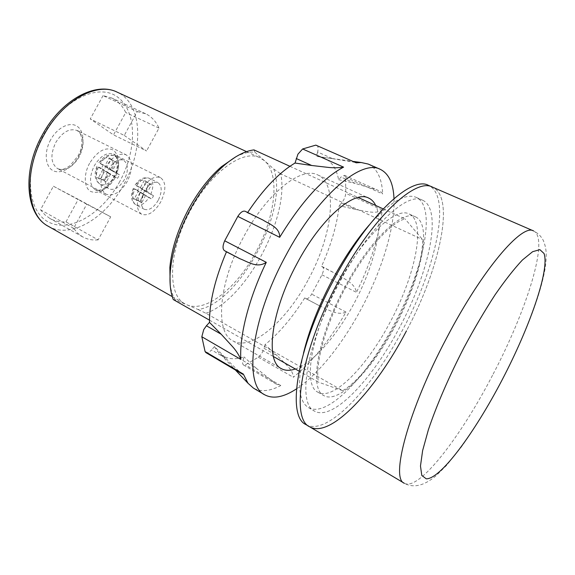<?xml version="1.0" encoding="UTF-8"?>
<svg xmlns="http://www.w3.org/2000/svg" width="575" height="575" viewBox="0 0 575 575"><rect width="100%" height="100%" fill="white"/><g stroke="black" fill="none" stroke-linecap="round" stroke-linejoin="round"><path stroke-width="0.43" stroke-dasharray="2.88 2.16" d="M309.652 426.794C330.517 439.048 376.057 389.44 406.467 330.862C439.286 269.704 455.802 197.462 432.465 187.098C455.802 197.462 439.286 269.704 406.467 330.862M344.396 287.895C369.387 240.257 402.442 209.243 415.452 216.847C432.587 224.343 421.08 277.833 396.139 324.243C373.067 368.625 339.092 404.613 323.854 395.607C309.034 389.368 317.163 338.38 344.396 287.895M337.805 284.539C362.717 237.08 395.938 206.303 409.192 214.015C426.628 221.641 415.43 275.094 390.54 321.368C367.54 365.614 333.407 401.35 317.896 392.186C302.838 385.796 310.644 334.83 337.805 284.539M369.172 225.041C389.828 202.12 405.49 192.891 416.156 197.354C437.05 206.562 423.437 269.927 394.349 324.027C367.439 375.813 327.074 418.55 308.444 407.574C298.59 401.522 296.93 383.417 303.471 353.258M399.869 326.866C372.887 378.81 332.702 421.849 314.396 411.06C297.103 403.765 306.367 343.828 338.711 283.906C368.367 227.434 407.28 191.317 422.467 200.143C442.994 209.192 429.015 272.6 399.869 326.866M295.313 368.985C313.404 362.854 337.353 335.11 354.444 302.694C374.246 265.743 384.438 223.301 375.727 205.491M308.574 279.091C332.17 235.872 338.833 184.18 317.803 174.958C301.544 166.031 266.901 192.869 243.721 236.735C218.292 283.116 214.849 332.558 232.818 340.824C251.534 351.857 286.947 320.505 308.574 279.091M316.753 145.252C318.219 146.143 318.507 148.4 317.608 152.03L332.709 158.7L316.897 156.436C328.541 157.493 335.786 165.255 338.632 179.723L341.061 177.042L344.518 175.332L345.539 177.272L345.776 193.322C345.381 196.808 343.979 200.042 341.572 203.011L355.321 209.386L339.221 205.67C337.015 224.724 331.143 244.921 321.598 266.261L322.863 267.174C323.984 268.424 323.682 270.969 321.957 274.807L311.664 294.134C309.494 297.62 307.632 299.158 306.094 298.741L304.714 297.929C292.416 317.572 279.184 333.162 265.025 344.698L277.294 355.824L264.04 348.306C262.825 352.123 260.921 355.084 258.326 357.19L245.345 364.873L243.498 364.981C242.585 364.363 242.413 362.897 242.981 360.59L243.958 356.888C232.731 360.654 223.826 358.663 217.257 350.908L214.482 346.581L225.874 358.326L211.528 349.923C209.25 352.389 207.381 353.287 205.929 352.626M296.492 388.865C318.5 374.411 343.232 342.93 361.862 307.704C382.088 269.661 395.212 227.053 393.99 198.576M242.981 360.59L256.507 368.453L276.014 383.963L280.794 385.537C269.941 391.309 260.806 392.15 253.388 388.082M306.051 298.72L319.592 305.842C327.563 309.185 337.41 316.063 346.021 312.074C329.712 340.321 312.146 362.056 293.322 377.286C293.415 369.783 283.446 362.157 277.294 355.824M332.709 158.7L356.248 162.56M368.18 164.055C377.071 168.425 381.915 178.394 382.706 193.955C381.786 192.33 380.075 191.058 377.559 190.138L355.228 183.411L341.061 177.042M338.632 179.723L355.228 183.411M355.321 209.386C364.018 210.795 376 214.676 382.238 210.004C379.371 235.441 370.782 262.897 356.478 292.366C354.797 282.742 343.44 278.573 336.03 273.815L322.863 267.174M321.598 266.261L336.03 273.815M319.118 305.598L304.714 297.929M256.507 368.453L243.958 356.888M242.686 374.289C237.719 370.271 232.113 364.945 225.874 358.326M317.608 152.03L316.415 156.422M341.572 203.011L339.221 205.67M265.025 344.698L264.04 348.306M214.482 346.581L211.528 349.923M245.194 211.277L247.43 212.843L247.66 212.491M245.482 211.449L261.201 219.219L247.43 212.843M261.201 219.219L263.149 220.146M145.683 195.335L141.687 202.702L139.89 201.653L143.908 194.257L137.648 190.454L138.496 188.758L139.459 187.134L145.691 190.972L135.664 185.38C142.241 175.159 151.247 181.053 146.215 191.87L153.503 195.78L152.677 197.433L151.743 199.015L145.683 195.335L140.113 192.467L144.462 195.105C138.158 205.153 128.814 199.848 133.874 188.686L134.83 189.002C131.74 196.822 132.113 202.127 135.944 204.908C140.185 206.418 144.533 203.974 148.982 197.592L151.743 199.015M158.24 200.287C153.676 207.783 149.04 210.788 144.325 209.3C140.228 206.08 140.178 200.208 144.174 191.669C148.767 184.187 153.381 181.183 158.01 182.642C162.172 185.912 162.243 191.791 158.24 200.287M137.648 190.454L134.83 189.002M139.459 187.134L135.664 185.38M146.215 191.87L141.888 189.211L145.87 181.873L144.102 180.751L140.106 188.111M141.687 202.702L134.32 198.749L138.323 191.382L133.874 188.686M136.124 199.805L140.113 192.467M145.691 190.972L149.701 183.59L144.102 180.751M153.503 195.78L147.459 192.064L151.455 184.704L149.701 183.59M143.908 194.257L138.323 191.382M148.982 197.592L144.462 195.105M147.459 192.064L141.888 189.211M139.89 201.653L134.32 198.749M151.455 184.704L145.87 181.873M110.63 174.053L106.332 181.93L104.276 180.722L108.596 172.816L101.401 168.446L102.307 166.628L103.349 164.888L110.508 169.302L99.561 163.185C106.691 152.267 117.02 159.038 111.658 170.617L119.456 174.814L118.579 176.575L117.58 178.264L110.63 174.053L104.794 171.055L109.775 174.074C102.968 184.791 92.252 178.71 97.628 166.714L98.447 166.93C95.184 175.361 95.773 181.154 100.201 184.309C105.038 186.07 109.868 183.562 114.677 176.784L117.58 178.264M124.408 179.558C119.499 187.543 114.353 190.656 108.984 188.895C104.24 185.265 103.996 178.854 108.258 169.668C113.21 161.704 118.321 158.585 123.589 160.303C128.419 163.99 128.692 170.408 124.408 179.558M101.401 168.446L98.447 166.93M103.349 164.888L99.561 163.185M111.658 170.617L106.698 167.569L110.975 159.728L108.948 158.441L104.65 166.312M106.332 181.93L98.44 177.697L102.745 169.812L97.628 166.714M100.51 178.911L104.794 171.055M110.508 169.302L114.82 161.395L108.948 158.441M119.456 174.814L112.542 170.552L116.833 162.675L114.82 161.395M108.596 172.816L102.745 169.812M112.542 170.552L106.698 167.569M114.677 176.784L109.775 174.074M116.833 162.675L110.975 159.728M104.276 180.722L98.44 177.697M105.117 167.742C111.931 156.795 118.953 152.504 126.169 154.862C132.839 159.951 133.228 168.777 127.327 181.348C120.585 192.338 113.505 196.614 106.087 194.178C99.583 189.197 99.259 180.385 105.117 167.742M141.443 189.994C147.768 179.716 154.107 175.576 160.461 177.582C166.189 182.088 166.304 190.174 160.784 201.854C154.524 212.161 148.142 216.293 141.63 214.238C136.016 209.825 135.952 201.746 141.443 189.994M305.907 424.566C327.01 436.964 372.679 387.572 403.046 329.094C435.821 268.051 452.072 195.845 428.468 185.366M256.098 251.749C237.518 287.126 206.022 313.152 187.019 304.858L185.092 303.902C167.045 295.377 168.166 250.707 190.598 210.155C210.967 171.731 243.477 148.903 259.957 157.78L264.572 160.813C280.435 174.592 275.267 216.71 256.098 251.749M235.721 156.853C242.822 153.216 249.219 151.663 254.912 152.202L253.978 149.888M383.158 208.883L405.008 218.859C389.793 223.1 364.5 251.562 345.093 288.384C325.45 325.026 314.762 364.385 318.435 382.145L299.093 371.141M289.915 166.297L358.16 197.469M65.974 221.893L78.293 199.331L53.403 186.214L40.509 209.76L44.836 214.763L49.932 218.478C54.762 221.145 60.109 222.281 65.974 221.893L98.16 239.861L110.702 216.818L78.293 199.331M103.04 95.601L90.253 118.946L113.505 134.873L125.731 112.499C122.482 105.757 117.796 100.913 111.679 97.98L103.04 95.601L137.303 111.557L124.279 135.427L90.253 118.946M209.487 320.16L273.391 356.514M254.912 152.202L273.757 169.007C289.168 210.091 239.207 303.528 198.181 309.551L175.282 299.92C172.787 295.924 171.084 290.878 170.178 284.776M173.283 299.561L175.282 299.92M198.181 309.551L205.908 313.246L342.707 390.684C376.467 370.911 423.049 282.483 422.611 239.61L405.008 218.859M205.908 313.246C245.741 299.877 289.75 217.53 280.772 173.894L422.611 239.61M273.757 169.007L280.772 173.894M342.707 390.684L318.435 382.145M98.16 239.861C92.438 240.408 87.249 239.394 82.606 236.835L77.711 233.22L73.607 228.282L86.746 204.204L110.702 216.818M86.746 204.204L53.403 186.214M73.607 228.282L40.509 209.76M124.279 135.427L146.539 150.973L113.505 134.873M137.303 111.557L145.655 113.771C151.548 116.603 155.99 121.39 158.98 128.117L146.539 150.973M158.98 128.117L125.731 112.499M492.559 375.238C460.913 436.454 418.866 491.632 404.275 483.244C413.475 488.348 424.113 485.817 436.181 475.662L446.531 465.419L461.265 447.077C475.273 427.397 488.923 404.98 502.227 379.838C523.358 339.006 540.615 296.499 545.359 267.008C547.048 253.208 546.178 247.638 543.303 240.451C541.125 236.246 537.877 233.076 533.55 230.927C549.7 238.316 526.391 311.168 492.559 375.238M280.794 385.537L245.345 364.873M258.326 357.19L293.322 377.286M346.021 312.074L311.664 294.134M321.957 274.807L356.478 292.366M382.238 210.004L345.776 193.322M345.539 177.272L382.706 193.955M150.729 194.364C153.863 186.559 153.475 181.233 149.565 178.394C145.41 176.92 141.105 179.35 136.634 185.689M116.56 173.334C119.873 164.91 119.262 159.088 114.727 155.875C110.005 154.157 105.225 156.666 100.388 163.379M119.801 181.463C103.054 212.513 71.616 232.552 49.838 222.676C27.787 213.39 23.108 171.544 43.254 135.262C63.121 98.807 99.64 82.376 118.263 97.592C137.231 112.262 136.785 150.549 119.801 181.463M48.365 226.313C70.977 239.538 106.253 217.767 124.142 183.856C144.009 148.623 142.449 103.335 117.113 92.129M79.271 156.745C72.651 167.368 65.449 171.343 57.658 168.669C50.737 163.508 50.097 154.797 55.732 142.528C62.416 131.963 69.546 127.966 77.129 130.539C84.237 135.793 84.956 144.533 79.271 156.745M50.672 139.739C43.923 151.886 45.123 166.434 52.828 170.509C60.44 174.771 72.342 168.13 78.588 156.587C84.935 145.108 84.403 131.014 77.086 126.263C69.87 121.339 57.313 127.521 50.672 139.739M114.849 178.243C108.697 188.233 102.185 192.086 95.328 189.807C89.326 185.229 88.974 177.229 94.264 165.801C100.481 155.854 106.936 151.987 113.627 154.193C119.772 158.858 120.175 166.872 114.849 178.243M89.614 163.243C83.339 174.599 84.036 187.953 90.778 191.518C98.936 194.278 106.691 189.772 114.03 177.984C119.988 165.37 119.772 156.077 113.397 150.082C105.405 146.603 97.477 150.988 89.614 163.243M409.192 214.015L415.452 216.847M308.444 407.574L314.396 411.06M416.156 197.354L422.467 200.143M317.896 392.186L323.854 395.607M317.803 174.958L368.647 198.059M316.897 156.436L353.819 161.496M217.257 350.908L235.398 369.998M232.818 340.824L281.268 368.597M243.498 364.981L276.014 383.963M306.094 298.741L319.592 305.842M344.518 175.332L377.559 190.138M133.335 188.298C130.273 196.018 131.143 201.552 135.944 204.908L144.325 209.3M135.139 184.992C139.588 178.681 144.397 176.482 149.565 178.394L158.01 182.642M96.967 166.24C93.739 174.577 94.825 180.6 100.201 184.309L108.984 188.895M98.9 162.696C102.501 158.29 105.318 155.918 107.36 155.595C109.293 154.718 111.751 154.812 114.727 155.875L123.589 160.303M106.087 194.178L57.658 168.669C60.073 169.697 62.531 169.683 65.025 168.626L70.028 165.693L77.92 156.12C84.978 144.203 81.219 130.892 77.129 130.539L126.169 154.862M141.63 214.238L95.328 189.807C101.164 191.647 107.216 187.579 113.491 177.596C120.534 165.657 116.272 153.475 113.627 154.193L160.461 177.582M172.277 296.635L185.092 303.902M246.574 151.627L259.957 157.78M82.606 236.835L49.932 218.478M145.655 113.771L111.679 97.98"/><path stroke-width="0.86" d="M309.652 426.794L305.907 424.566C286.472 416.357 296.678 348.594 333.558 280.277C367.353 215.984 411.391 175.49 428.468 185.366L432.465 187.098C415.588 177.301 371.694 217.997 337.827 282.454C300.876 350.937 290.411 418.715 309.652 426.794L404.275 483.244C390.368 478.652 408.042 410.744 446.725 337.805C482.425 269.301 522.229 223.316 533.55 230.927L432.465 187.098C415.588 177.301 371.694 217.997 337.827 282.454C300.876 350.937 290.411 418.715 309.652 426.794C330.517 439.048 376.057 389.44 406.467 330.862M303.471 353.258C308.969 330.488 318.485 306.231 332.012 280.492C343.749 258.635 356.133 240.149 369.172 225.041M247.66 212.491C263.465 188.859 279.249 172.378 295.025 163.048L297.951 154.15L302.63 148.968L315.833 145.13L356.169 162.811L361.114 162.502L368.18 164.055L380.212 169.302C361.409 158.829 317.292 195.852 285.495 256.134C250.693 320.095 243.678 385.415 264.68 394.781C273.103 399.266 283.705 397.289 296.492 388.865M264.68 394.781L253.388 388.082L248.005 383.259L243.347 374.102L242.686 374.289L205.929 352.626L205.103 351.577L201.818 336.742L203.737 329.612L206.418 325.773L221.224 334.262L209.487 322.381C209.393 302.242 215.057 278.717 226.464 251.821L224.415 250.614C222.496 248.968 222.59 245.697 224.696 240.796L237.82 216.408C240.508 212.29 242.966 210.572 245.194 211.277L263.149 220.146C269.431 224.257 280.011 227.405 279.68 237.317C301.609 201.458 322.913 178.07 343.591 167.138C338.323 167.929 332.889 167.979 327.283 167.289L311.686 165.485L296.226 158.52M221.224 334.262L231.761 345.762C235.621 349.887 238.647 354.437 240.832 359.418C239.329 335.843 248.702 298.576 266.283 262.322C257.061 268.69 247.724 261.603 239.969 258.757L224.415 250.614M375.727 205.491C374.03 201.94 371.666 199.467 368.647 198.059C354.186 189.887 320.699 218.55 296.873 263.817C270.825 311.729 265.061 361.431 281.268 368.597C285.15 370.746 289.829 370.875 295.313 368.985M226.464 251.821L239.969 258.757M393.99 198.576C393.365 183.281 388.772 173.521 380.212 169.302M206.418 325.773L209.487 322.381M295.025 163.048L311.686 165.485M170.178 284.776L169.848 267.476C171.573 248.882 177.855 229.368 188.672 208.933C198.325 191.353 209.264 177.272 221.483 166.685L235.721 156.853M289.915 166.297L253.978 149.888C245.101 150.966 235.34 155.983 224.71 164.953C211.873 176.087 200.366 190.922 190.181 209.458C178.775 231.013 172.148 251.562 170.322 271.105C169.402 282.613 170.387 292.093 173.283 299.561L209.487 320.16M358.16 197.469L383.158 208.883M273.391 356.514L299.093 371.141M464.018 347.508C448.982 376.675 436.432 405.742 428.375 429.777L422.625 450.613L420.476 466.009L421.791 475.439L426.255 478.824C440.63 479.14 474.806 432.386 502.234 379.687C529.747 327.017 549.844 269.891 544.043 253.503L539.889 249.651L532.637 251.692L522.438 259.986C514.302 268.618 505.188 280.205 495.097 294.767C484.696 310.766 474.332 328.354 464.018 347.508M302.63 148.968L343.591 167.138M224.696 240.796L266.283 262.322M240.832 359.418L201.818 336.742M205.103 351.577L243.347 374.102M356.169 162.811L315.833 145.13M279.68 237.317L237.82 216.408M43.779 135.312C22.964 172.069 26.716 215.539 48.365 226.313C25.48 214.59 21.879 171.027 42.457 134.694C60.972 100.136 95.551 81.262 117.113 92.129C96.952 81.715 62.502 100.359 43.779 135.312M353.819 161.496L361.114 162.502M235.398 369.998L248.005 383.259M48.365 226.313L172.277 296.635M221.483 166.685L224.71 164.953M169.848 267.476L170.322 271.105M117.113 92.129L246.574 151.627"/></g></svg>
